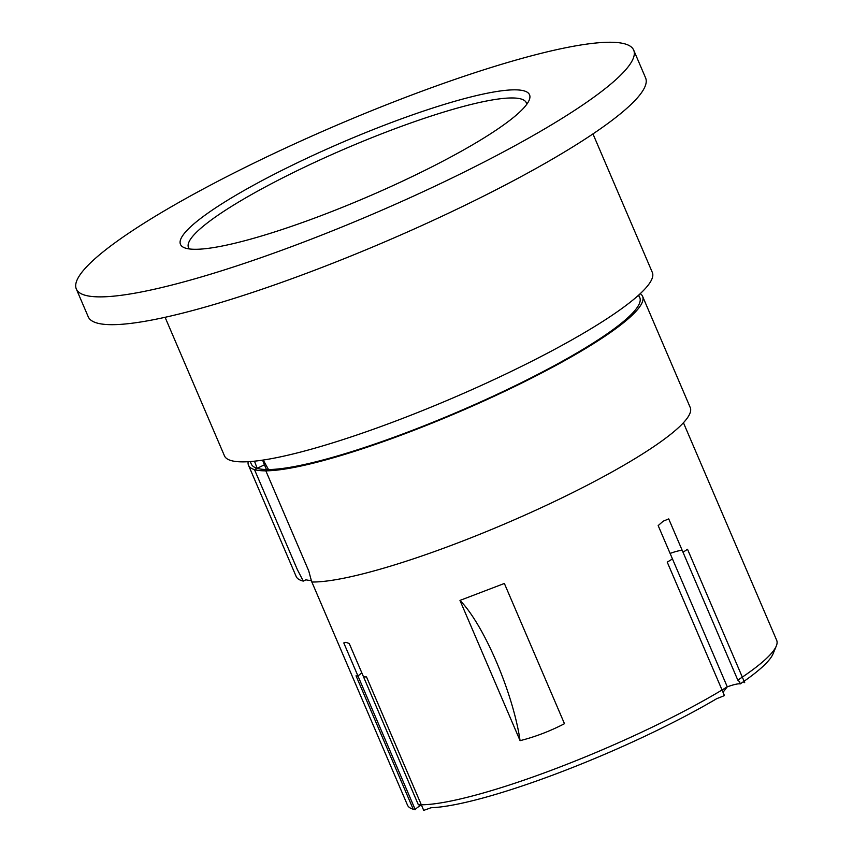 <?xml version="1.0" encoding="UTF-8"?>
<svg xmlns="http://www.w3.org/2000/svg" width="853" height="853" viewBox="0 0 853 853"><rect width="100%" height="100%" fill="white"/><g stroke="black" fill="none" stroke-linecap="round" stroke-linejoin="round"><path stroke-width="1.28" d="M526.664 104.429A183.758 29.066 -23.2 0 0 526.29 102.733A183.758 29.066 -23.2 0 0 516.875 98.202A183.758 29.066 -23.2 0 0 322.956 158.562A183.758 29.066 -23.2 0 0 188.492 247.519A183.758 29.066 -23.2 0 0 189.451 248.959M519.808 90.087A189.878 30.026 -23.2 0 0 305.79 158.765A189.878 30.026 -23.2 0 0 184.621 247.828A189.878 30.026 -23.2 0 0 190.208 249.044A189.878 30.026 -23.2 0 0 376.706 192.885A189.878 30.026 -23.2 0 0 529.18 100.153A189.878 30.026 -23.2 0 0 519.808 90.087M683.018 552.254L683.018 552.254A202.129 31.966 -23.2 0 0 687.518 549.257L744.701 682.677A24.502 3.87 -23.2 0 0 744.69 682.656A24.502 3.87 -23.2 0 0 742.974 682.016A196.009 30.996 156.8 0 1 740.18 683.935L739.69 681.878L737.813 680.118A202.129 31.966 -23.2 0 0 776.294 646.02L773.063 653.814A196.009 30.996 156.8 0 1 744.083 681.248M311.857 582.002L407.478 805.104A202.129 31.966 -23.2 0 0 415.272 809.71L343.791 642.938L345.923 642.309L349.25 643.525L418.343 804.742A202.129 31.966 -23.2 0 0 727.268 686.814L658.175 525.597L663.154 521.215L668.72 518.901L737.813 680.118M420.71 805.36A20.216 3.199 -23.2 0 0 415.272 809.71M672.463 558.95A202.129 31.966 -23.2 0 1 667.238 562.138L724.421 695.558A24.502 3.87 -23.2 0 1 716.84 698.607A196.009 30.996 156.8 0 1 430.968 807.738A24.502 3.87 -23.2 0 1 423.696 810.35L366.513 676.93A202.129 31.966 -23.2 0 1 363.549 676.877M740.18 683.935A20.216 3.199 -23.2 0 0 727.225 686.868M776.294 646.02A202.129 31.966 -23.2 0 0 776.678 640.283L683.434 422.747M564.473 723.707C549.918 731.224 535.119 736.875 520.074 740.66L459.97 600.416L504.368 583.463L564.473 723.707M459.97 600.416A97.999 23.884 -110.9 0 1 520.074 740.66M727.268 686.814L723.024 692.295M421.681 805.627L418.343 804.742M311.601 580.605A211.32 33.416 156.8 0 1 309.788 580.445A211.32 33.416 156.8 0 1 305.95 579.805L303.284 581.096A214.38 33.907 156.8 0 1 296.151 576.447L248.5 465.269A214.38 33.907 -23.2 0 0 254.493 469.608L257.158 468.318L254.482 461.185M642.597 296.354L690.248 407.542A214.38 33.907 156.8 0 1 539.522 508.495A214.38 33.907 156.8 0 1 311.74 582.002L308.733 570.892L265.837 470.835A214.38 33.907 -23.2 0 0 493.972 396.346A214.38 33.907 -23.2 0 0 642.597 296.354A214.38 33.907 -23.2 0 0 640.251 293.645A214.38 33.907 -23.2 0 1 495.401 395.685A214.38 33.907 -23.2 0 1 259.483 470.547A214.38 33.907 -23.2 0 1 248.159 461.708A214.38 33.907 -23.2 0 0 248.5 465.269M303.284 581.096L297.377 569.676L254.493 469.608M265.837 470.835L268.514 469.545A211.32 33.416 156.8 0 0 493.397 396.069A211.32 33.416 156.8 0 0 639.782 297.558A211.32 33.416 156.8 0 1 485.144 399.865A211.32 33.416 156.8 0 1 262.138 469.267A211.32 33.416 156.8 0 1 251.315 464.064A211.32 33.416 -23.2 0 0 257.158 468.318L264.441 464.81A18.371 4.915 64.3 0 1 262.649 460.13M266.456 469.534L264.441 464.81M263.204 460.044L268.514 469.545M592.963 133.91L652.332 272.438A232.762 36.807 156.8 0 1 482.009 385.119A232.762 36.807 156.8 0 1 236.388 461.558A232.762 36.807 -23.2 0 1 224.456 455.833L165.087 317.295M633.694 50.124L645.604 77.922A303.199 47.949 156.8 0 1 423.728 224.691A303.199 47.949 156.8 0 1 103.767 324.279A303.199 47.949 -23.2 0 1 88.243 316.804L76.322 289.007A303.199 47.949 -23.2 0 0 91.857 296.481A303.199 47.949 156.8 0 0 411.818 196.894A303.199 47.949 156.8 0 0 633.694 50.124A303.199 47.949 156.8 0 0 618.158 42.65A303.199 47.949 -23.2 0 0 298.198 142.238A303.199 47.949 -23.2 0 0 76.322 289.007M638.247 295.49A211.32 33.416 156.8 0 1 639.782 297.558L638.705 295.063M413.215 809.22L356.032 675.8A202.129 31.966 -23.2 0 0 358.089 676.29A20.216 3.199 156.8 0 1 361.875 672.974M670.095 553.426A20.216 3.199 156.8 0 1 682.219 550.398M311.718 581.671L311.249 580.584M251.315 464.064L250.249 461.569M742.323 677.122L744.69 682.656"/></g></svg>

